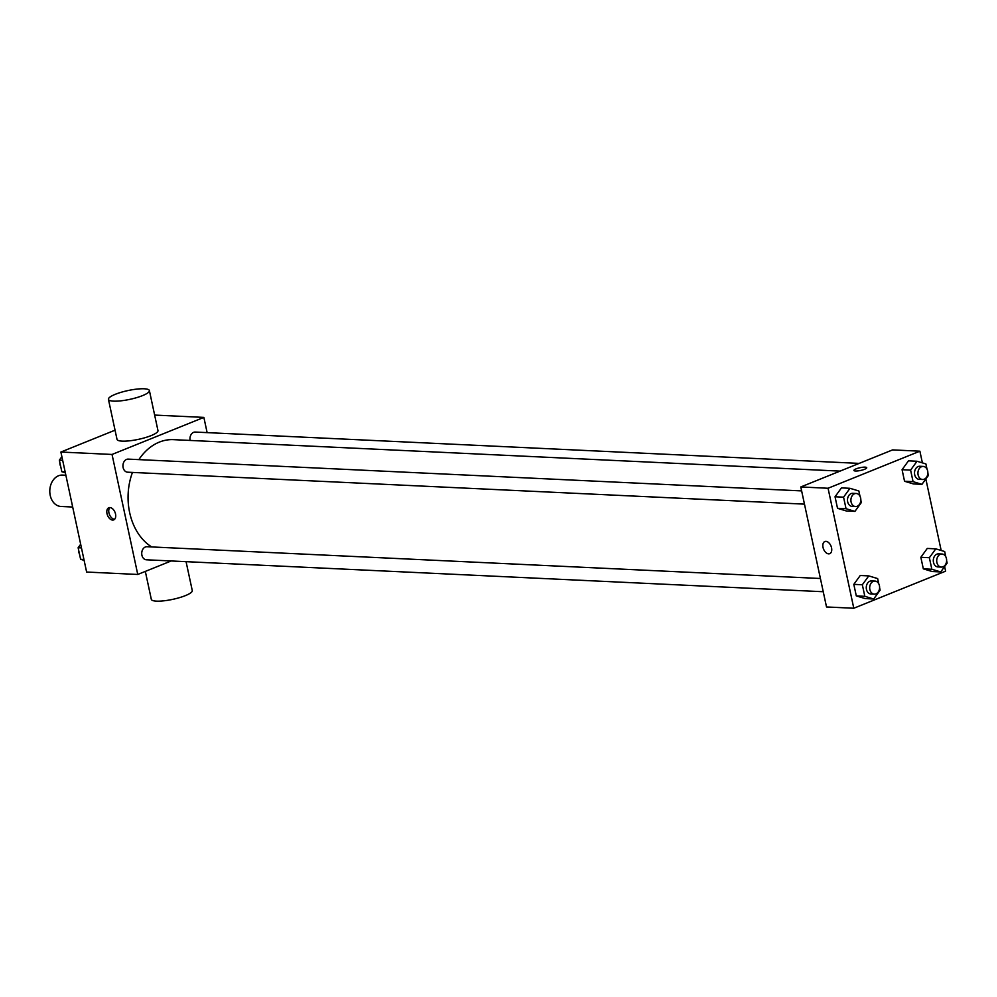 <?xml version="1.0" encoding="UTF-8"?>
<svg xmlns="http://www.w3.org/2000/svg" width="997" height="997" viewBox="0 0 997 997"><rect width="100%" height="100%" fill="white"/><g stroke="black" fill="none" stroke-linecap="round" stroke-linejoin="round"><path stroke-width="1.5" d="M65.864 475.245L62.437 475.083A15.703 11.914 92.7 0 0 58.487 475.781A15.703 11.914 92.7 0 0 49.85 492.842A15.703 11.914 92.7 0 0 60.967 506.464L72.681 507.024M171.197 560.962L137.76 574.459L86.627 572.041L60.892 452.04L115.054 430.181M137.76 574.459L112.038 454.458L60.892 452.04M109.919 507.56A6.543 4.025 68 0 1 115.303 513.156A6.543 4.025 68 0 1 113.708 519.886A6.543 4.025 68 0 1 107.526 515.324A6.543 4.025 68 0 1 108.81 507.747A6.543 4.025 68 0 1 109.919 507.56M840.047 471.107L173.466 439.652A56.331 42.709 92.7 0 0 159.283 442.132A56.331 42.709 92.7 0 0 138.87 459.617M132.451 472.416A56.331 42.709 92.7 0 0 151.694 546.942M112.038 454.458L203.862 417.394L207.127 432.623M820.406 578.497L146.995 546.717A6.543 4.96 92.7 0 0 145.35 547.004A6.543 4.96 92.7 0 0 141.748 554.12A6.543 4.96 92.7 0 0 146.385 559.791L823.248 591.732M801.625 490.898L128.214 459.118A6.543 4.96 92.7 0 0 126.569 459.405A6.543 4.96 92.7 0 0 122.967 466.521A6.543 4.96 92.7 0 0 127.604 472.192L804.467 504.133M190.128 440.437A6.543 4.96 -87.3 0 1 195.238 432.062L859.177 463.393M203.862 417.394L154.647 415.076M149.388 390.575L157.962 430.567A20.937 4.499 167.9 0 1 151.133 435.602A20.937 4.499 167.9 0 1 129.535 440.811A20.937 4.499 167.9 0 1 117.01 439.353L108.436 399.348A20.937 4.499 167.9 0 1 127.977 390.562A20.937 4.499 167.9 0 1 149.388 390.575A20.937 4.499 167.9 0 1 142.559 395.61A20.937 4.499 167.9 0 1 120.961 400.819A20.937 4.499 167.9 0 1 108.436 399.348M145.325 571.406L151.32 599.347A20.937 4.499 -12.1 0 0 172.73 599.359A20.937 4.499 -12.1 0 0 192.271 590.573L186.065 561.66M114.593 519.287A6.543 4.025 68 0 1 109.458 514.539A6.543 4.025 68 0 1 109.857 507.56M944.62 566.57L945.605 571.181L853.793 608.245L826.513 606.961L800.79 486.96L892.602 449.896L919.882 451.192L922.387 462.87M853.793 608.245L828.058 488.256L800.79 486.96M825.952 541.359A6.543 4.025 68 0 1 831.324 546.942A6.543 4.025 68 0 1 829.741 553.671A6.543 4.025 68 0 1 823.547 549.11A6.543 4.025 68 0 1 824.843 541.533A6.543 4.025 68 0 1 825.952 541.359M932.207 571.53L923.322 568.851L920.842 557.298L927.26 548.437L920.842 557.298L923.322 568.851L932.207 571.53L940.732 571.942L931.846 569.25L929.366 557.709L935.784 548.849L944.67 551.528L945.804 556.775M846.403 510.987L837.517 508.308L835.037 496.768L841.456 487.894L835.037 496.768L837.517 508.308L846.403 510.987L854.928 511.399L846.042 508.707L843.562 497.167L849.98 488.306L858.866 490.985L859.987 496.232M925.839 478.971L941.168 550.469M828.058 488.256L919.882 451.192M865.184 598.586L856.298 595.907L853.818 584.367L860.237 575.493L853.818 584.367L856.298 595.907L865.184 598.586L873.708 598.998L864.823 596.306L862.343 584.765L868.761 575.905L877.647 578.584L878.768 583.831M913.426 483.931L904.541 481.252L902.073 469.699L908.479 460.838L902.073 469.699L904.541 481.252L913.426 483.931L921.951 484.343L913.065 481.651L910.597 470.11L917.003 461.25L925.889 463.929L927.023 469.176M864.598 469.275A6.543 1.408 167.9 0 1 857.844 470.908A6.543 1.408 167.9 0 1 853.931 470.447A6.543 1.408 167.9 0 1 860.037 467.705A6.543 1.408 167.9 0 1 866.729 467.705A6.543 1.408 167.9 0 1 864.598 469.275M853.931 470.447A6.543 1.408 167.9 0 1 860.037 467.705A6.543 1.408 167.9 0 1 866.729 467.705M829.741 553.671A6.543 4.025 68 0 1 823.559 549.11A6.543 4.025 68 0 1 824.843 541.533M927.858 473.064L928.369 475.482L921.951 484.343M923.197 466.422L919.795 466.26A6.543 4.96 92.7 0 0 918.137 466.546A6.543 4.96 92.7 0 0 914.548 473.65A6.543 4.96 92.7 0 0 919.172 479.333L922.586 479.495A6.543 4.96 92.7 0 0 927.846 473.189A6.543 4.96 92.7 0 0 923.197 466.422A6.543 4.96 92.7 0 0 921.552 466.708A6.543 4.96 92.7 0 0 917.95 473.812A6.543 4.96 92.7 0 0 922.586 479.495M913.065 481.651L904.541 481.252M910.597 470.11L902.073 469.699M917.003 461.25L908.479 460.838M946.627 560.663L947.15 563.081L940.732 571.942M941.978 554.02L938.563 553.858A6.543 4.96 92.7 0 0 936.918 554.145A6.543 4.96 92.7 0 0 933.317 561.249A6.543 4.96 92.7 0 0 937.953 566.932L941.367 567.094A6.543 4.96 92.7 0 0 946.627 560.788A6.543 4.96 92.7 0 0 941.978 554.02A6.543 4.96 92.7 0 0 940.333 554.307A6.543 4.96 92.7 0 0 936.731 561.411A6.543 4.96 92.7 0 0 941.367 567.094M931.846 569.25L923.322 568.851M929.366 557.709L920.842 557.298M935.784 548.849L927.26 548.437M860.822 500.12L861.346 502.538L854.928 511.399M856.174 493.478L852.759 493.316A6.543 4.96 92.7 0 0 851.114 493.602A6.543 4.96 92.7 0 0 847.512 500.706A6.543 4.96 92.7 0 0 852.148 506.389L855.551 506.551A6.543 4.96 92.7 0 0 860.822 500.245A6.543 4.96 92.7 0 0 856.174 493.478A6.543 4.96 92.7 0 0 854.529 493.764A6.543 4.96 92.7 0 0 850.927 500.868A6.543 4.96 92.7 0 0 855.551 506.551M846.042 508.707L837.517 508.308M843.562 497.167L835.037 496.768M849.98 488.306L841.456 487.894M879.603 587.719L880.127 590.137L873.708 598.998M874.955 581.077L871.54 580.915A6.543 4.96 92.7 0 0 869.895 581.201A6.543 4.96 92.7 0 0 866.293 588.305A6.543 4.96 92.7 0 0 870.929 593.988L874.332 594.15A6.543 4.96 92.7 0 0 879.603 587.844A6.543 4.96 92.7 0 0 874.955 581.077A6.543 4.96 92.7 0 0 873.31 581.363A6.543 4.96 92.7 0 0 869.708 588.467A6.543 4.96 92.7 0 0 874.332 594.15M864.823 596.306L856.298 595.907M862.343 584.765L853.818 584.367M868.761 575.905L860.237 575.493M65.341 472.765L61.826 471.706L59.346 460.153L61.889 456.651M65.141 471.855L61.826 471.706M62.661 460.315L59.346 460.153M59.87 462.571A6.543 4.96 92.7 0 0 60.705 466.459M84.122 560.364L80.607 559.305L78.127 547.752L80.657 544.25M83.922 559.454L80.607 559.305M81.442 547.914L78.127 547.752M78.651 550.17A6.543 4.96 92.7 0 0 79.486 554.058"/></g></svg>
